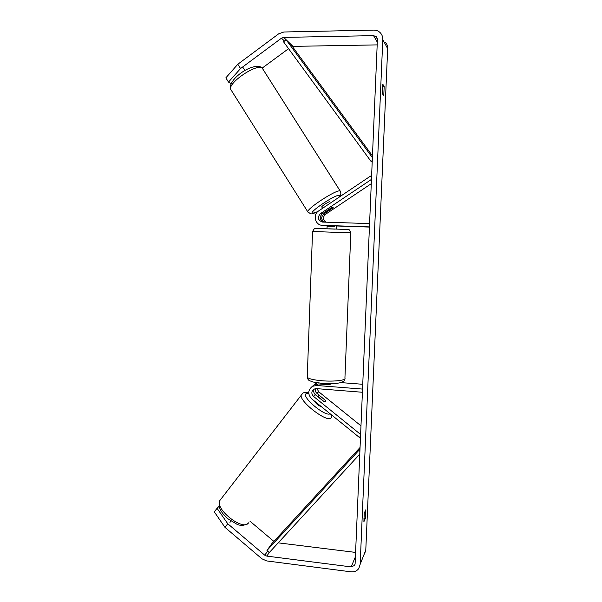 <?xml version="1.0" encoding="UTF-8"?>
<svg xmlns="http://www.w3.org/2000/svg" width="602" height="602" viewBox="0 0 602 602"><rect width="100%" height="100%" fill="white"/><g stroke="black" fill="none" stroke-linecap="round" stroke-linejoin="round"><path stroke-width="0.9" d="M314.319 388.96C313.228 391.104 313.589 393.038 315.395 394.754L323.5 401.293L325.712 401.752L325.396 400.368L319.933 395.958L318.353 395.807L318.548 397.297M360.545 435.998L359.379 437.443L311.678 398.84C307.577 394.235 307.818 390.066 312.408 386.333L316.471 385.468L362.539 389.08M330.347 383.722L330.536 383.91C330.611 384.302 329.73 384.55 327.887 384.663L318.285 383.918L314.259 384.776L312.272 386.416M360.974 425.84L318.706 391.751L317.051 388.674M315.659 383.549L316.502 382.714M360.606 434.456L313.552 396.417C311.174 393.753 311.302 391.323 313.943 389.14L316.359 388.614L362.404 392.263M340.807 382.594L362.743 384.287M313.747 385.212L317.329 382.849M325.343 400.322L316.938 393.354C315.486 392.06 314.974 390.487 315.41 388.644M229.949 522.378L230.905 521.151M314.553 401.165C316.027 403.769 318.285 405.597 321.34 406.659M324.079 401.579L318.639 397.177M240.544 68.545L228.512 82.083L225.84 77.854L237.82 64.241L240.544 68.545L281.488 38.174L283.7 37.399L373.549 35.638L376.28 36.73L377.401 39.709L355.112 563.683L354.518 565.481L351.177 566.903L266.799 556.105L264.752 555.187L227.752 523.732L224.945 527.329L214.312 511.858L217.059 508.299L227.752 523.732M363.886 521.753L364.255 513.16L365.76 509.834L365.391 518.33L363.886 521.753M382.39 88.735L382.428 93.784L383.775 95.59L384.181 86.274L382.834 84.348L382.39 88.735M385.303 42.148C386.958 43.946 387.756 46.121 387.68 48.664L365.783 550.115L364.511 554.043M237.82 64.241L278.703 33.81L283.881 31.996L373.782 30.1C376.348 30.085 378.515 30.98 380.298 32.779C382.029 34.66 382.857 36.933 382.789 39.612L360.162 564.33L358.845 568.423C356.963 571.012 354.337 572.148 350.966 571.825L266.641 560.921L261.878 558.776L224.945 527.329M292.301 46.384L377.183 44.887M262.239 68.064L288.561 48.679M355.586 552.418L278.222 542.846M219.136 506.229L217.059 508.299M273.895 541.409L249.913 521.136M231.055 83.603L228.512 82.083M382.563 86.282L384.181 86.274M363.796 518.141L365.391 518.33M323.447 222.1C319.609 219.971 319.173 217.247 322.153 213.928L330.897 208.074L333.297 207.186M332.688 208.029L332.304 208.284M371.577 176.679L370.471 176.115L318.624 210.956C312.498 214.666 315.2 225.261 322.288 225.329L369.44 226.894M335.449 225.885L322.288 225.329M371.276 183.678L325.396 214.38C322.612 217.277 322.83 219.88 326.058 222.183M371.457 179.404L320.347 213.68C317.209 217.503 317.901 220.302 322.424 222.063L369.583 223.598M324.854 225.479L327.127 225.607M336.699 225.991L369.432 227.082M371.532 177.771L370.471 176.115M332.334 208.337L323.665 214.139C320.783 217.239 321.099 219.903 324.621 222.138M321.754 384.189L321.777 383.444L328.715 383.978L328.684 384.603M327.781 225.577L327.759 226.224L334.825 226.465L334.847 225.818M242.847 67.251L244.939 70.562M321.814 207.065L321.754 206.968C321.46 206.193 328.948 201.339 329.806 201.745L329.911 201.858M333.215 207.133L332.808 207.946L326.901 211.896L325.261 212.461L325.607 211.618M331.424 207.795L325.637 211.671M372.457 155.865L290.676 44.164L286.078 39.702L372.39 157.604M372.194 162.179L371.073 161.464L372.262 160.546M286.078 39.702L283.55 41.824L371.073 161.464M360.056 447.489L271.728 543.764L266.972 550.469L269.229 552.621L359.77 454.156M360.011 448.46L358.815 450.416L359.891 451.402M266.972 550.469L358.815 450.416M318.285 383.918L316.471 385.468M315.395 394.754L313.552 396.417M318.706 391.751L316.938 393.354M248.573 522.837L248.423 523.025C242.824 531.333 214.357 508.713 219.926 500.42L220.723 499.389M301.88 394.047L301.391 394.709C297.839 400.42 327.638 423.582 331.183 417.833L331.393 417.532M330.152 413.792C325.321 417.073 301.098 396.726 306.117 393.663L308.743 393.332M331.461 417.389L331.205 414.643M387.68 48.664L382.789 39.612M365.783 550.115L360.162 564.33M267.642 551.108L264.752 555.187M269.229 552.621L266.799 556.105M355.406 556.812L351.177 566.903M377.296 42.155L373.549 35.638M292.903 46.316L283.7 37.399M284.483 41.041L281.488 38.174M324.252 225.457L322.469 225.336M322.153 213.928L320.347 213.68M325.396 214.38L323.665 214.139M312.551 231.499L307.246 377.168C308.502 378.801 313.529 380.005 322.326 380.788C334.313 381.773 346.391 380.291 344.923 378.124L350.815 232.839L312.551 231.499L314.297 228.745L316.155 228.399L334.72 229.106M340.213 191.045L262.261 68.169C257.122 62.954 227.383 83.136 230.777 89.48L231.288 90.292M308.043 212.243L307.818 211.874C306.463 208.774 336.969 188.99 340.077 190.984L340.454 191.428C341.116 194.755 341.221 193.994 338.602 197.524M338.226 197.78C339.438 196.47 339.731 195.703 339.122 195.484C335.954 193.867 307.434 213.093 312.671 213.274L317.743 211.641M312.408 386.333L314.259 384.776M315.817 383.466L316.667 382.744M308.721 392.918C305.53 392.286 303.528 392.421 302.701 393.339L219.926 500.42C218.36 505.853 219.294 506.974 220.264 509.488C221.86 512.648 224.237 515.628 227.375 518.435L237.346 524.5C239.415 525.17 242.772 526.509 248.092 523.379M318.262 395.95L317.728 396.635M331.529 417.269L332.146 415.403M354.518 565.481L355.052 564.172M376.28 36.73L377.273 38.483M336.699 225.908L336.578 229.076M307.246 377.168C307.72 379.252 308.6 380.472 309.88 380.825L313.228 382.037L322.725 383.459C330.814 383.978 336.939 383.662 341.086 382.511C344.389 380.848 343.832 381.51 344.901 378.756M321.137 383.323L321.107 384.136M327.006 228.737L327.127 225.554M328.737 228.798L347.926 229.52C348.979 229.038 349.943 230.145 350.815 232.839M262.502 68.387L261.923 67.74M317.608 211.769C313.627 213.522 311.294 214.199 310.602 213.778L307.818 211.874L230.777 89.48C226.886 80.134 251.598 62.427 261.215 67.176M322.589 208.292L321.754 206.968"/></g></svg>
